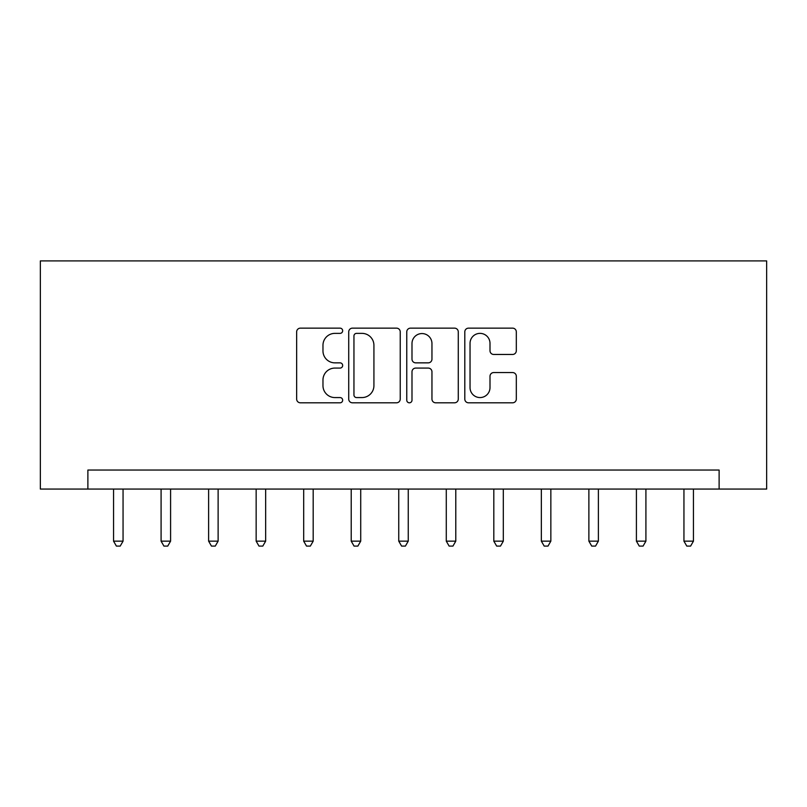 <?xml version="1.0" encoding="UTF-8"?>
<svg xmlns="http://www.w3.org/2000/svg" width="807" height="807" viewBox="0 0 807 807"><rect width="100%" height="100%" fill="white"/><g stroke="black" fill="none" stroke-linecap="round" stroke-linejoin="round"><path stroke-width="1.21" d="M342.662 330.759A2.613 2.613 0 0 0 340.05 328.146L300.386 328.146A3.732 3.732 0 0 0 296.653 331.879L296.653 399.062A3.732 3.732 0 0 0 300.386 402.804L340.05 402.804A2.613 2.613 0 0 0 342.662 400.191A2.613 2.613 0 0 0 340.05 397.569L334.915 397.569A11.944 11.944 0 0 1 322.971 385.625L322.971 380.026A11.944 11.944 0 0 1 334.915 368.083L340.05 368.083A2.613 2.613 0 0 0 342.662 365.47A2.613 2.613 0 0 0 340.05 362.857L334.915 362.857A11.944 11.944 0 0 1 322.971 350.914L322.971 345.315A11.944 11.944 0 0 1 334.915 333.372L340.05 333.372A2.613 2.613 0 0 0 342.662 330.759M512.586 354.465A3.732 3.732 0 0 0 516.319 350.732L516.319 331.879A3.732 3.732 0 0 0 512.586 328.146L468.544 328.146A3.732 3.732 0 0 0 464.802 331.879L464.802 399.062A3.732 3.732 0 0 0 468.544 402.804L512.586 402.804A3.732 3.732 0 0 0 516.319 399.062L516.319 376.294A3.732 3.732 0 0 0 512.586 372.562L493.733 372.562A3.732 3.732 0 0 0 490 376.294L490 387.592A9.987 9.987 0 0 1 480.014 397.569A9.987 9.987 0 0 1 470.037 387.592L470.037 343.358A9.987 9.987 0 0 1 480.014 333.372A9.987 9.987 0 0 1 490 343.358L490 350.732A3.732 3.732 0 0 0 493.733 354.465L512.586 354.465M719.118 489.062L766.65 489.062L766.65 260.903L40.35 260.903L40.35 489.062L719.118 489.062L719.118 470.047L87.882 470.047L87.882 489.062M400.232 331.879A3.732 3.732 0 0 0 396.499 328.146L352.457 328.146A3.732 3.732 0 0 0 348.725 331.879L348.725 399.062A3.732 3.732 0 0 0 352.457 402.804L396.499 402.804A3.732 3.732 0 0 0 400.232 399.062L400.232 331.879M410.501 328.146L454.543 328.146A3.732 3.732 0 0 1 458.275 331.879L458.275 399.062A3.732 3.732 0 0 1 454.543 402.804L435.689 402.804A3.732 3.732 0 0 1 431.957 399.062L431.957 371.815A3.732 3.732 0 0 0 428.224 368.083L415.726 368.083A3.732 3.732 0 0 0 411.994 371.815L411.994 400.191A2.613 2.613 0 0 1 409.381 402.804A2.613 2.613 0 0 1 406.768 400.191L406.768 331.879A3.732 3.732 0 0 1 410.501 328.146M356.563 333.372A2.613 2.613 0 0 0 353.95 335.984L353.95 394.956A2.613 2.613 0 0 0 356.563 397.569L361.98 397.569A11.944 11.944 0 0 0 373.923 385.625L373.923 345.315A11.944 11.944 0 0 0 361.98 333.372L356.563 333.372M431.957 343.55A9.987 9.987 0 0 0 421.98 333.563A9.987 9.987 0 0 0 411.994 343.55L411.994 359.125A3.732 3.732 0 0 0 415.726 362.857L428.224 362.857A3.732 3.732 0 0 0 431.957 359.125L431.957 343.55M113.555 489.062L113.555 541.154L123.057 541.154L123.057 489.062M123.057 541.154L120.203 546.097L116.4 546.097L113.555 541.154M161.087 489.062L161.087 541.154L170.59 541.154L170.59 489.062M170.59 541.154L167.735 546.097L163.932 546.097L161.087 541.154M208.62 489.062L208.62 541.154L218.122 541.154L218.122 489.062M218.122 541.154L215.267 546.097L211.464 546.097L208.62 541.154M256.152 489.062L256.152 541.154L265.654 541.154L265.654 489.062M265.654 541.154L262.8 546.097L258.997 546.097L256.152 541.154M303.684 489.062L303.684 541.154L313.187 541.154L313.187 489.062M313.187 541.154L310.332 546.097L306.529 546.097L303.684 541.154M351.216 489.062L351.216 541.154L360.719 541.154L360.719 489.062M360.719 541.154L357.864 546.097L354.061 546.097L351.216 541.154M398.749 489.062L398.749 541.154L408.251 541.154L408.251 489.062M408.251 541.154L405.396 546.097L401.604 546.097L398.749 541.154M446.281 489.062L446.281 541.154L455.784 541.154L455.784 489.062M455.784 541.154L452.939 546.097L449.136 546.097L446.281 541.154M493.813 489.062L493.813 541.154L503.316 541.154L503.316 489.062M503.316 541.154L500.471 546.097L496.668 546.097L493.813 541.154M541.346 489.062L541.346 541.154L550.848 541.154L550.848 489.062M550.848 541.154L548.003 546.097L544.2 546.097L541.346 541.154M588.878 489.062L588.878 541.154L598.38 541.154L598.38 489.062M598.38 541.154L595.536 546.097L591.733 546.097L588.878 541.154M636.41 489.062L636.41 541.154L645.913 541.154L645.913 489.062M645.913 541.154L643.068 546.097L639.265 546.097L636.41 541.154M683.943 489.062L683.943 541.154L693.445 541.154L693.445 489.062M693.445 541.154L690.6 546.097L686.797 546.097L683.943 541.154"/></g></svg>
